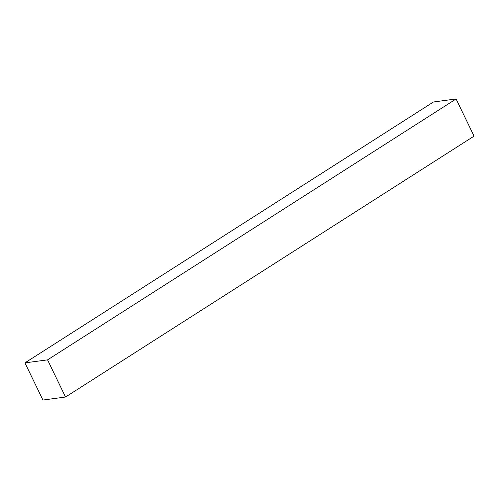 <?xml version="1.0" encoding="UTF-8"?>
<svg xmlns="http://www.w3.org/2000/svg" width="499" height="499" viewBox="0 0 499 499"><rect width="100%" height="100%" fill="white"/><g stroke="black" fill="none" stroke-linecap="round" stroke-linejoin="round"><path stroke-width="0.75" d="M47.561 359.866L456.086 98.97L474.05 136.127L65.519 397.029L47.561 359.866L24.95 362.873L42.914 400.03L65.519 397.029L474.05 136.127L456.086 98.97L47.561 359.866L65.519 397.029L42.914 400.03L24.95 362.873L433.481 101.971L24.95 362.873L47.561 359.866M433.481 101.971L456.086 98.97L433.481 101.971"/></g></svg>
